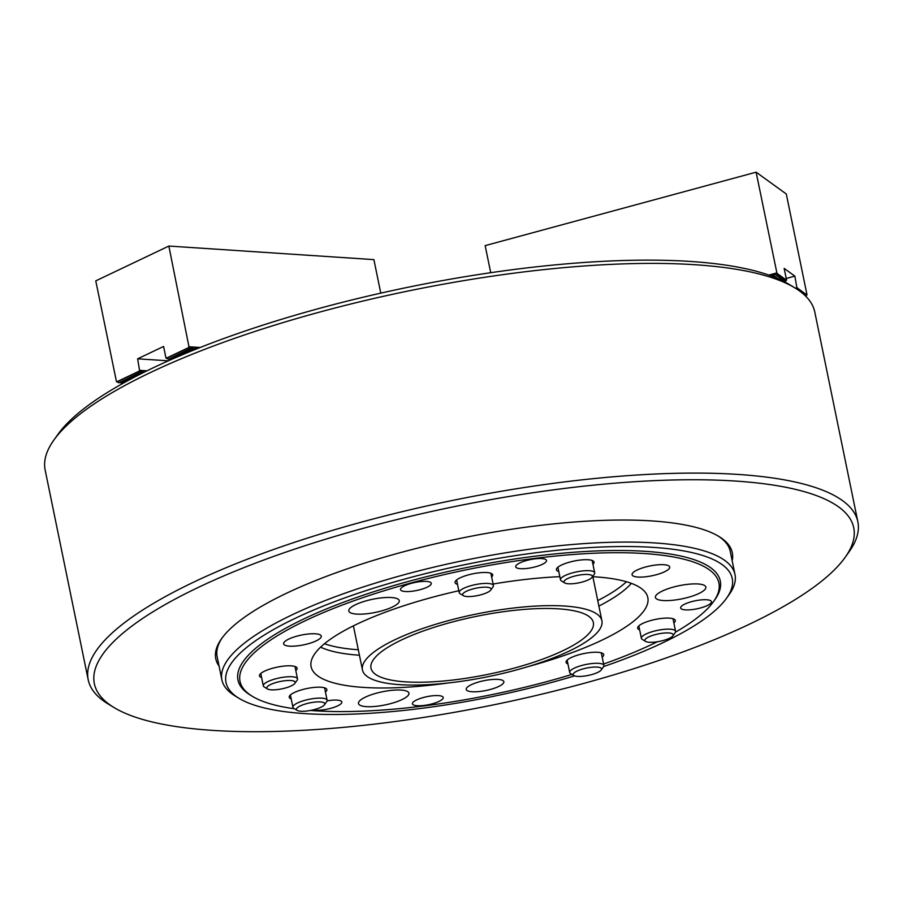 <?xml version="1.0" encoding="UTF-8"?>
<svg xmlns="http://www.w3.org/2000/svg" width="903" height="903" viewBox="0 0 903 903"><rect width="100%" height="100%" fill="white"/><g stroke="black" fill="none" stroke-linecap="round" stroke-linejoin="round"><path stroke-width="1.35" d="M219.079 666.121A263.642 68.718 -11.6 0 1 221.641 638.59A263.642 68.718 -11.6 0 1 398.618 553.099A263.642 68.718 -11.6 0 1 652.034 520.941A263.642 68.718 -11.6 0 1 718.98 536.506A263.642 68.718 -11.6 0 1 732.175 560.797M603.655 666.538A258.405 67.353 168.4 0 0 726.509 598.283A258.405 67.353 168.4 0 0 537.917 552.489A258.405 67.353 168.4 0 0 291.759 619.989A258.405 67.353 168.4 0 0 239.047 698.335L235.13 695.953A261.904 68.267 -11.6 0 1 221.89 679.857A261.904 68.267 -11.6 0 1 538.03 548.132A261.904 68.267 -11.6 0 1 734.997 574.534L730.256 551.417A261.904 68.267 168.4 0 0 717.975 535.908M53.887 440.043L57.882 434.433A387.613 101.034 -11.6 0 1 318.07 308.747A387.613 101.034 -11.6 0 1 690.648 261.464A387.613 101.034 -11.6 0 1 789.064 284.343L794.956 287.922A392.85 102.4 168.4 0 0 695.197 264.737A392.85 102.4 168.4 0 0 317.596 312.652A392.85 102.4 168.4 0 0 53.887 440.043A392.85 102.4 168.4 0 0 45.15 470.057L88.201 679.767A392.85 102.4 -11.6 0 1 311.456 536.822A392.85 102.4 -11.6 0 1 738.248 474.436A392.85 102.4 -11.6 0 1 857.85 521.776A392.85 102.4 -11.6 0 1 849.113 551.789L845.118 557.399A387.613 101.034 168.4 0 0 735.731 481.073A387.613 101.034 168.4 0 0 269.071 558.077A387.613 101.034 168.4 0 0 113.936 707.489A387.613 101.034 168.4 0 0 212.352 730.369A387.613 101.034 168.4 0 0 584.93 683.086A387.613 101.034 168.4 0 0 845.118 557.399M113.936 707.489L108.044 703.911A392.85 102.4 -11.6 0 1 88.201 679.767M222.319 637.653A261.904 68.267 168.4 0 0 217.149 656.741L221.89 679.857M857.85 521.776L814.799 312.077A392.85 102.4 168.4 0 0 794.956 287.922M564.691 606.048A122.221 31.853 168.4 0 0 431.905 625.463A122.221 31.853 168.4 0 0 362.453 669.924A122.221 31.853 168.4 0 0 399.657 684.655A122.221 31.853 168.4 0 0 532.443 665.251A122.221 31.853 168.4 0 0 601.895 620.779A122.221 31.853 168.4 0 0 564.691 606.048M405.56 681.855A113.496 29.585 168.4 0 0 528.853 663.829A113.496 29.585 168.4 0 0 593.35 622.528A113.496 29.585 168.4 0 0 558.799 608.859A113.496 29.585 168.4 0 0 435.494 626.885A113.496 29.585 168.4 0 0 370.998 668.175A113.496 29.585 168.4 0 0 405.56 681.855M195.308 349.427L193.028 350.353M180.397 355.59L193.14 349.292L175.475 357.701M128.508 380.31L132.572 378.143M191.707 349.19L170.486 359.304L191.707 349.19L192.802 347.678L193.14 349.292M142.2 372.781L120.979 382.883L142.2 372.781L143.295 371.257L143.656 372.454M380.773 293.136L373.898 259.624L168.861 246.056L189.416 349.043L191.357 347.576L191.278 349.168M200.195 347.486L189.528 346.786M193.569 349.314L195.093 347.824L195.003 349.416M195.488 349.359L196.527 347.926L196.91 348.795M189.844 349.066L168.624 359.18L189.416 349.043M171.773 359.315L171.13 358.999M170.057 359.27L169.267 358.875M168.195 359.146L165.96 358.017L163.59 346.459L137.651 358.807L139.897 372.623L141.85 371.156L141.771 372.747M168.342 360.839L137.651 358.807M146.963 370.828L140.021 370.365M144.785 371.901L145.575 371.505M140.337 372.657L119.117 382.759L139.897 372.623M122.413 382.974L121.623 382.579M120.55 382.849L119.76 382.454M118.688 382.725L116.453 381.597L95.774 280.867L168.861 246.056M116.747 381.811L139.863 370.806M166.265 358.231L189.37 347.226M771.76 276.149L772.392 274.76L778.33 278.813M773.645 275.991L776.411 277.989M774.21 275.833L774.3 274.241L776.67 275.167L776.964 273.304L756.116 172.18L786.299 193.998L806.977 294.728L805.826 296.297M797.157 289.321L794.866 276.126L784.154 268.383L786.536 279.941L785.441 281.499L776.106 275.313M795.385 288.192L797.236 287.685M786.231 278.463L794.866 276.126M784.301 280.923L783.59 281.296M776.67 275.167L785.441 281.499M775.654 277.672L772.392 274.76M783.736 281.07L774.864 274.094M768.78 275.076L776.794 272.898M490.724 272.706L485.159 245.627L756.116 172.18M776.964 273.304L786.502 280.201M797.405 288.08L806.943 294.988M294.739 683.537A14.493 3.781 168.4 0 0 294.863 683.368A14.493 3.781 168.4 0 0 284.366 680.794A14.493 3.781 168.4 0 0 267.254 686.811A14.493 3.781 168.4 0 0 267.525 688.978A14.493 3.781 168.4 0 0 281.476 688.933A14.493 3.781 168.4 0 0 294.739 683.537M267.525 688.978L264.195 686.946A17.462 4.549 -11.6 0 1 263.315 685.874A17.462 4.549 -11.6 0 1 263.857 684.339A17.462 4.549 -11.6 0 1 282.176 677.419A17.462 4.549 -11.6 0 1 297.516 678.853A17.462 4.549 -11.6 0 1 297.132 680.185A17.462 4.549 -11.6 0 1 296.974 680.399M318.657 708.212A14.493 3.781 168.4 0 0 324.47 704.769A14.493 3.781 168.4 0 0 318.556 701.868A14.493 3.781 168.4 0 0 302.539 704.95A14.493 3.781 168.4 0 0 297.132 710.379A14.493 3.781 168.4 0 0 318.657 708.212M297.132 710.379L293.802 708.358A17.462 4.549 -11.6 0 1 292.922 707.286A17.462 4.549 -11.6 0 1 300.304 701.8A17.462 4.549 -11.6 0 1 317.585 698.166A17.462 4.549 -11.6 0 1 327.123 700.265A17.462 4.549 -11.6 0 1 326.739 701.597L324.47 704.769M665.161 632.969A14.493 3.781 168.4 0 0 649.607 636.536A14.493 3.781 168.4 0 0 645.589 641.412A14.493 3.781 168.4 0 0 652.948 642.259A14.493 3.781 168.4 0 0 672.927 635.802A14.493 3.781 168.4 0 0 665.161 632.969M645.589 641.412L642.259 639.392A17.462 4.549 -11.6 0 1 641.378 638.319A17.462 4.549 -11.6 0 1 665.838 629.21A17.462 4.549 -11.6 0 1 675.579 631.299A17.462 4.549 -11.6 0 1 675.196 632.631L672.927 635.802M462.697 594.885A14.493 3.781 168.4 0 0 463.408 595.675A14.493 3.781 168.4 0 0 477.631 595.574A14.493 3.781 168.4 0 0 490.747 590.065A14.493 3.781 168.4 0 0 491.04 588.869A14.493 3.781 168.4 0 0 475.746 588.248A14.493 3.781 168.4 0 0 462.697 594.885M463.408 595.675L460.067 593.655A17.462 4.549 -11.6 0 1 459.221 592.695A17.462 4.549 -11.6 0 1 459.187 592.571A17.462 4.549 -11.6 0 1 475.159 584.659A17.462 4.549 -11.6 0 1 493.365 585.437A17.462 4.549 -11.6 0 1 493.399 585.55A17.462 4.549 -11.6 0 1 493.004 586.894L490.747 590.065M583.643 668.751A14.493 3.781 168.4 0 0 573.902 675.568A14.493 3.781 168.4 0 0 591.081 674.767A14.493 3.781 168.4 0 0 601.24 669.958A14.493 3.781 168.4 0 0 583.643 668.751M573.902 675.568L570.561 673.536A17.462 4.549 -11.6 0 1 569.68 672.464A17.462 4.549 -11.6 0 1 582.3 665.33A17.462 4.549 -11.6 0 1 603.893 665.443A17.462 4.549 -11.6 0 1 603.497 666.775L601.24 669.958M568.145 583.767A14.493 3.781 168.4 0 0 582.153 582.063A14.493 3.781 168.4 0 0 592.041 577.322A14.493 3.781 168.4 0 0 588.192 574.489A14.493 3.781 168.4 0 0 570.651 577.299A14.493 3.781 168.4 0 0 564.702 582.932A14.493 3.781 168.4 0 0 568.145 583.767M564.702 582.932L561.373 580.9A17.462 4.549 -11.6 0 1 560.492 579.828A17.462 4.549 -11.6 0 1 570.594 573.416A17.462 4.549 -11.6 0 1 589.67 570.73A17.462 4.549 -11.6 0 1 594.693 572.807A17.462 4.549 -11.6 0 1 594.309 574.15L592.041 577.322M534.678 558.878A15.712 4.097 168.4 0 0 515.715 566.779A15.712 4.097 168.4 0 0 527.533 568.371A15.712 4.097 168.4 0 0 546.496 560.47A15.712 4.097 168.4 0 0 534.678 558.878M431.397 695.92A15.712 4.097 168.4 0 0 412.423 703.821A15.712 4.097 168.4 0 0 424.241 705.412A15.712 4.097 168.4 0 0 443.215 697.5A15.712 4.097 168.4 0 0 431.397 695.92M313.307 709.837A15.712 4.097 168.4 0 0 322.868 709.893A15.712 4.097 168.4 0 0 341.831 701.992A15.712 4.097 168.4 0 0 330.013 700.412A15.712 4.097 168.4 0 0 327.1 700.852M699.633 600.066A15.712 4.097 168.4 0 0 680.659 607.967A15.712 4.097 168.4 0 0 692.477 609.559A15.712 4.097 168.4 0 0 711.451 601.658A15.712 4.097 168.4 0 0 699.633 600.066M419.466 581.724A15.712 4.097 168.4 0 0 400.503 589.625A15.712 4.097 168.4 0 0 412.321 591.217A15.712 4.097 168.4 0 0 431.284 583.315A15.712 4.097 168.4 0 0 419.466 581.724M379.903 598.046A25.758 6.716 168.4 0 0 348.818 611.004A25.758 6.716 168.4 0 0 368.187 613.6A25.758 6.716 168.4 0 0 399.273 600.642A25.758 6.716 168.4 0 0 379.903 598.046M686.494 584.478A25.758 6.716 168.4 0 0 655.409 597.436A25.758 6.716 168.4 0 0 674.778 600.032A25.758 6.716 168.4 0 0 705.864 587.074A25.758 6.716 168.4 0 0 686.494 584.478M389.565 690.581A25.758 6.716 168.4 0 0 358.48 703.539A25.758 6.716 168.4 0 0 377.849 706.135A25.758 6.716 168.4 0 0 408.935 693.177A25.758 6.716 168.4 0 0 389.565 690.581M655.262 565.086A19.211 5.012 168.4 0 0 632.077 574.748A19.211 5.012 168.4 0 0 646.525 576.678A19.211 5.012 168.4 0 0 669.71 567.016A19.211 5.012 168.4 0 0 655.262 565.086M306.817 634.177A19.211 5.012 168.4 0 0 283.632 643.839A19.211 5.012 168.4 0 0 298.08 645.78A19.211 5.012 168.4 0 0 321.265 636.118A19.211 5.012 168.4 0 0 306.817 634.177M325.441 692.037A19.211 5.012 168.4 0 0 326.841 689.542A19.211 5.012 168.4 0 0 312.404 687.612A19.211 5.012 168.4 0 0 289.22 697.263A19.211 5.012 168.4 0 0 291.195 698.911M491.65 577.028A19.211 5.012 168.4 0 0 492.699 574.85A19.211 5.012 168.4 0 0 478.251 572.92A19.211 5.012 168.4 0 0 455.067 582.582A19.211 5.012 168.4 0 0 457.505 584.365M673.875 622.957A19.211 5.012 168.4 0 0 675.286 620.451A19.211 5.012 168.4 0 0 660.849 618.51A19.211 5.012 168.4 0 0 637.665 628.172A19.211 5.012 168.4 0 0 639.629 629.809M489.415 679.778A19.211 5.012 168.4 0 0 466.23 689.429A19.211 5.012 168.4 0 0 480.678 691.371A19.211 5.012 168.4 0 0 503.851 681.709A19.211 5.012 168.4 0 0 489.415 679.778M295.812 670.557A19.211 5.012 168.4 0 0 297.098 668.175A19.211 5.012 168.4 0 0 282.662 666.233A19.211 5.012 168.4 0 0 259.477 675.895A19.211 5.012 168.4 0 0 261.61 677.589M592.944 564.273A19.211 5.012 168.4 0 0 594.027 562.072A19.211 5.012 168.4 0 0 579.591 560.131A19.211 5.012 168.4 0 0 556.406 569.793A19.211 5.012 168.4 0 0 558.788 571.565M602.188 657.181A19.211 5.012 168.4 0 0 603.701 654.607A19.211 5.012 168.4 0 0 589.253 652.666A19.211 5.012 168.4 0 0 566.068 662.328A19.211 5.012 168.4 0 0 567.931 663.931M310.429 710.458A244.442 63.718 168.4 0 0 423.846 705.932A244.442 63.718 168.4 0 0 571.994 674.406M603.599 664.032A244.442 63.718 168.4 0 0 657.361 641.762M675.467 632.168A244.442 63.718 168.4 0 0 713.483 601.669A244.442 63.718 168.4 0 0 535.084 558.359A244.442 63.718 168.4 0 0 302.223 622.212A244.442 63.718 168.4 0 0 252.366 696.326A244.442 63.718 168.4 0 0 294.468 708.765M252.366 696.326L250.402 695.129A246.192 64.169 -11.6 0 1 300.62 620.485A246.192 64.169 -11.6 0 1 535.14 556.18A246.192 64.169 -11.6 0 1 714.815 599.806L713.483 601.669M239.047 698.335A258.405 67.353 168.4 0 0 420.324 708.505A258.405 67.353 168.4 0 0 574.59 675.884M734.997 574.534A261.904 68.267 -11.6 0 1 729.172 594.535L726.509 598.283M320.599 647.158A167.789 43.739 168.4 0 0 359.428 655.228M324.482 643.737A167.789 43.739 168.4 0 0 358.31 649.742M559.837 576.667A171.863 44.8 168.4 0 0 518.57 580.257A171.863 44.8 168.4 0 0 493.083 584.027M458.814 590.754A171.863 44.8 168.4 0 0 310.903 665.206A171.863 44.8 168.4 0 0 440.359 684.022A171.863 44.8 168.4 0 0 448.351 682.961M528.086 666.595A171.863 44.8 168.4 0 0 647.417 596.127A171.863 44.8 168.4 0 0 592.492 576.701M598.881 606.082A167.789 43.739 168.4 0 0 631.389 583.361M597.752 600.597A167.789 43.739 168.4 0 0 626.479 581.746M166.626 358.356L189.495 347.452M117.119 381.935L139.988 371.043M797.202 288.362L806.65 295.191M776.761 273.575L786.208 280.404M353.4 625.869L362.453 669.924M592.853 576.712L601.895 620.779M294.863 683.368L297.132 680.185M297.516 678.853L294.976 666.482M263.315 685.874L260.775 673.503M327.123 700.265L324.572 687.804M292.922 707.286L290.394 694.971M641.378 638.319L638.827 625.892M675.579 631.299L673.006 618.713M493.399 585.55L490.871 573.27M459.187 592.571L456.602 579.986M569.68 672.464L567.152 660.127M603.893 665.443L601.296 652.835M594.693 572.807L592.165 560.47M560.492 579.828L557.907 567.219"/></g></svg>
